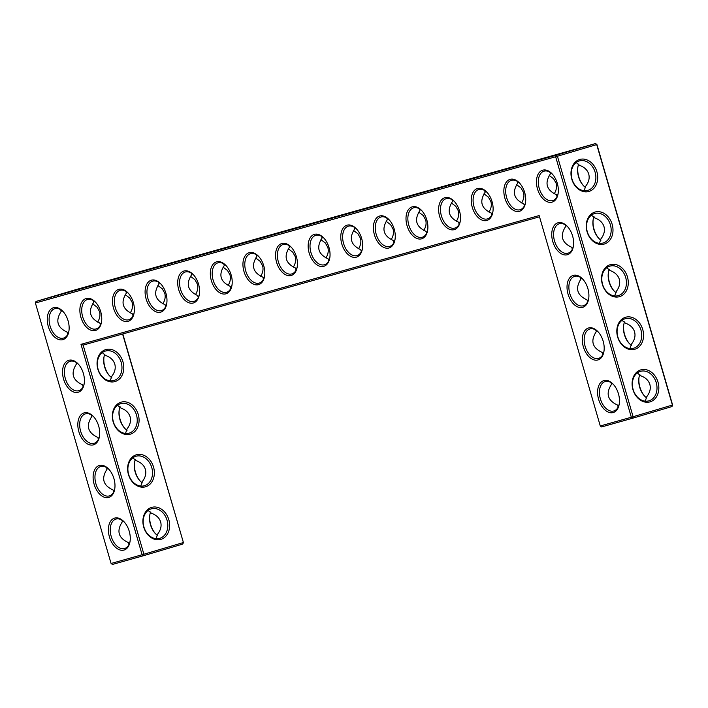 <?xml version="1.0" encoding="UTF-8"?>
<svg xmlns="http://www.w3.org/2000/svg" width="708" height="708" viewBox="0 0 708 708"><rect width="100%" height="100%" fill="white"/><g stroke="black" fill="none" stroke-linecap="round" stroke-linejoin="round"><path stroke-width="1.06" d="M129.245 531.292A16.656 10.301 73.5 0 1 130.015 541.629A16.656 10.301 73.5 0 1 116.112 547.797A16.656 10.301 73.5 0 1 109.156 524.327A16.656 10.301 73.5 0 1 124.174 521.92A16.656 10.301 73.5 0 1 129.245 531.292M130.086 541.169A15.337 9.487 73.5 0 1 124.679 548.488A15.337 9.487 73.5 0 1 111.227 536.478A15.337 9.487 73.5 0 1 115.962 519.079A15.337 9.487 73.5 0 1 124.484 522.265M129.263 543.939L128.413 542.629C118.351 537.991 116.324 531.035 122.342 521.743L121.776 520.079M128.413 542.629L128.945 544.611M80.995 344.345L83.137 345.097L143.901 554.24L183.195 542.594L182.779 544.071L143.485 555.718L143.901 554.24L111.076 563.48L35.4 302.997L555.647 156.751L631.324 417.242L600.278 425.968L539.151 215.559L80.995 344.345L142.122 554.753L143.485 555.718L112.439 564.453L111.076 563.48M133.343 302.546A16.656 10.301 73.5 0 1 134.113 312.883A16.656 10.301 73.5 0 1 128.068 321.326A16.656 10.301 73.5 0 1 112.475 300.909A16.656 10.301 73.5 0 1 128.272 293.183A16.656 10.301 73.5 0 1 133.343 302.546M100.722 311.715A16.656 10.301 73.5 0 1 101.501 322.051A16.656 10.301 73.5 0 1 95.456 330.494A16.656 10.301 73.5 0 1 79.862 310.077A16.656 10.301 73.5 0 1 95.66 302.351A16.656 10.301 73.5 0 1 100.722 311.715M198.567 284.209A16.656 10.301 73.5 0 1 199.337 294.546A16.656 10.301 73.5 0 1 193.302 302.989A16.656 10.301 73.5 0 1 177.699 282.572A16.656 10.301 73.5 0 1 193.505 274.846A16.656 10.301 73.5 0 1 198.567 284.209M165.955 293.377A16.656 10.301 73.5 0 1 166.725 303.714A16.656 10.301 73.5 0 1 160.681 312.157A16.656 10.301 73.5 0 1 145.087 291.74A16.656 10.301 73.5 0 1 160.884 284.014A16.656 10.301 73.5 0 1 165.955 293.377M231.18 275.04A16.656 10.301 73.5 0 1 231.959 285.377A16.656 10.301 73.5 0 1 225.914 293.82A16.656 10.301 73.5 0 1 210.32 273.412A16.656 10.301 73.5 0 1 226.118 265.677A16.656 10.301 73.5 0 1 231.18 275.04M394.25 229.206A16.656 10.301 73.5 0 1 395.02 239.543A16.656 10.301 73.5 0 1 388.975 247.986A16.656 10.301 73.5 0 1 373.381 227.569A16.656 10.301 73.5 0 1 389.179 219.843A16.656 10.301 73.5 0 1 394.25 229.206M459.474 210.869A16.656 10.301 73.5 0 1 460.253 221.206A16.656 10.301 73.5 0 1 454.209 229.649A16.656 10.301 73.5 0 1 438.615 209.232A16.656 10.301 73.5 0 1 454.412 201.506A16.656 10.301 73.5 0 1 459.474 210.869M426.862 220.038A16.656 10.301 73.5 0 1 427.632 230.374A16.656 10.301 73.5 0 1 421.587 238.817A16.656 10.301 73.5 0 1 405.994 218.4A16.656 10.301 73.5 0 1 421.8 210.674A16.656 10.301 73.5 0 1 426.862 220.038M582.613 307.352A16.656 10.301 73.5 0 1 567.019 286.935A16.656 10.301 73.5 0 1 582.817 279.209A16.656 10.301 73.5 0 1 587.879 288.572A16.656 10.301 73.5 0 1 588.658 298.909A16.656 10.301 73.5 0 1 582.613 307.352M492.087 201.7A16.656 10.301 73.5 0 1 492.865 212.037A16.656 10.301 73.5 0 1 486.821 220.48A16.656 10.301 73.5 0 1 471.227 200.063A16.656 10.301 73.5 0 1 487.024 192.337A16.656 10.301 73.5 0 1 492.087 201.7M567.329 254.747A16.656 10.301 73.5 0 1 551.736 234.33A16.656 10.301 73.5 0 1 567.533 226.604A16.656 10.301 73.5 0 1 572.595 235.968A16.656 10.301 73.5 0 1 573.374 246.304A16.656 10.301 73.5 0 1 567.329 254.747M524.699 192.532A16.656 10.301 73.5 0 1 525.478 202.869A16.656 10.301 73.5 0 1 519.433 211.311A16.656 10.301 73.5 0 1 503.839 190.903A16.656 10.301 73.5 0 1 519.637 183.168A16.656 10.301 73.5 0 1 524.699 192.532M263.792 265.881A16.656 10.301 73.5 0 1 264.571 276.217A16.656 10.301 73.5 0 1 258.526 284.651A16.656 10.301 73.5 0 1 242.933 264.243A16.656 10.301 73.5 0 1 258.73 256.508A16.656 10.301 73.5 0 1 263.792 265.881M296.404 256.712A16.656 10.301 73.5 0 1 297.183 267.049A16.656 10.301 73.5 0 1 291.138 275.492A16.656 10.301 73.5 0 1 275.545 255.075A16.656 10.301 73.5 0 1 291.342 247.34A16.656 10.301 73.5 0 1 296.404 256.712M361.638 238.375A16.656 10.301 73.5 0 1 362.408 248.712A16.656 10.301 73.5 0 1 356.363 257.154A16.656 10.301 73.5 0 1 340.769 236.738A16.656 10.301 73.5 0 1 356.566 229.003A16.656 10.301 73.5 0 1 361.638 238.375M329.016 247.543A16.656 10.301 73.5 0 1 329.795 257.88A16.656 10.301 73.5 0 1 323.751 266.323A16.656 10.301 73.5 0 1 308.157 245.906A16.656 10.301 73.5 0 1 323.954 238.171A16.656 10.301 73.5 0 1 329.016 247.543M552.045 202.143A16.656 10.301 73.5 0 1 536.452 181.735A16.656 10.301 73.5 0 1 552.249 174A16.656 10.301 73.5 0 1 557.311 183.372A16.656 10.301 73.5 0 1 558.09 193.7A16.656 10.301 73.5 0 1 552.045 202.143M613.172 412.552A16.656 10.301 73.5 0 1 597.579 392.144A16.656 10.301 73.5 0 1 613.376 384.409A16.656 10.301 73.5 0 1 618.447 393.772A16.656 10.301 73.5 0 1 619.217 404.109A16.656 10.301 73.5 0 1 613.172 412.552M597.888 359.956A16.656 10.301 73.5 0 1 582.295 339.539A16.656 10.301 73.5 0 1 598.092 331.804A16.656 10.301 73.5 0 1 603.163 341.176A16.656 10.301 73.5 0 1 603.933 351.513A16.656 10.301 73.5 0 1 597.888 359.956M113.961 478.688A16.656 10.301 73.5 0 1 114.731 489.024A16.656 10.301 73.5 0 1 100.828 495.193A16.656 10.301 73.5 0 1 93.872 471.723A16.656 10.301 73.5 0 1 108.899 469.324A16.656 10.301 73.5 0 1 113.961 478.688M68.11 320.883A16.656 10.301 73.5 0 1 68.888 331.22A16.656 10.301 73.5 0 1 54.976 337.389A16.656 10.301 73.5 0 1 48.029 313.918A16.656 10.301 73.5 0 1 63.047 311.511A16.656 10.301 73.5 0 1 68.11 320.883M98.677 426.083A16.656 10.301 73.5 0 1 99.456 436.42A16.656 10.301 73.5 0 1 85.544 442.589A16.656 10.301 73.5 0 1 78.588 419.127A16.656 10.301 73.5 0 1 93.615 416.72A16.656 10.301 73.5 0 1 98.677 426.083M83.394 373.488A16.656 10.301 73.5 0 1 84.172 383.825A16.656 10.301 73.5 0 1 70.26 389.993A16.656 10.301 73.5 0 1 63.304 366.523A16.656 10.301 73.5 0 1 78.331 364.116A16.656 10.301 73.5 0 1 83.394 373.488M148.096 510.459L151.521 513.291C156.335 515.043 159.38 517.937 160.654 521.973C161.734 526.053 160.716 530.124 157.583 534.177L156.061 538.673M167.044 520.176A15.337 12.054 -105.7 0 1 159.636 538.363A15.337 12.054 -105.7 0 1 143.883 526.858A15.337 12.054 -105.7 0 1 151.335 508.831A15.337 12.054 -105.7 0 1 167.044 520.176M122.316 520.424L122.342 521.743M140.777 486.069L142.299 481.582C145.432 477.519 146.459 473.448 145.37 469.369C144.096 465.342 141.051 462.448 136.237 460.687L132.812 457.855M113.979 491.334L113.13 490.025L113.661 492.007M83.137 345.097L539.514 216.807M35.4 302.997L36.02 301.44L556.276 155.194L555.647 156.751L557.426 156.238L633.102 416.72L631.324 417.242L632.687 418.207L601.632 426.933L600.278 425.968M128.582 293.528A15.337 9.487 -106.5 0 0 120.059 290.333A15.337 9.487 -106.5 0 0 115.307 307.67A15.337 9.487 -106.5 0 0 128.697 319.768A15.337 9.487 -106.5 0 0 128.776 319.75A15.337 9.487 -106.5 0 0 134.184 312.423M95.969 302.697A15.337 9.487 -106.5 0 0 87.447 299.502A15.337 9.487 -106.5 0 0 82.686 316.839A15.337 9.487 -106.5 0 0 96.084 328.937A15.337 9.487 -106.5 0 0 96.164 328.91A15.337 9.487 -106.5 0 0 101.571 321.591M193.806 275.191A15.337 9.487 -106.5 0 0 185.284 271.996A15.337 9.487 -106.5 0 0 180.531 289.333A15.337 9.487 -106.5 0 0 193.921 301.431A15.337 9.487 -106.5 0 0 194.001 301.413A15.337 9.487 -106.5 0 0 199.408 294.094M161.194 284.359A15.337 9.487 -106.5 0 0 152.671 281.164A15.337 9.487 -106.5 0 0 147.919 298.502A15.337 9.487 -106.5 0 0 161.309 310.6A15.337 9.487 -106.5 0 0 161.389 310.582A15.337 9.487 -106.5 0 0 166.796 303.254M226.418 266.022A15.337 9.487 -106.5 0 0 217.896 262.836A15.337 9.487 -106.5 0 0 213.143 280.173A15.337 9.487 -106.5 0 0 226.533 292.262A15.337 9.487 -106.5 0 0 226.613 292.245A15.337 9.487 -106.5 0 0 232.02 284.926M389.489 220.188A15.337 9.487 -106.5 0 0 380.966 216.993A15.337 9.487 -106.5 0 0 376.214 234.33A15.337 9.487 -106.5 0 0 389.604 246.428A15.337 9.487 -106.5 0 0 389.683 246.402A15.337 9.487 -106.5 0 0 395.091 239.083M454.713 201.851A15.337 9.487 -106.5 0 0 446.19 198.656A15.337 9.487 -106.5 0 0 441.438 215.993A15.337 9.487 -106.5 0 0 454.828 228.091A15.337 9.487 -106.5 0 0 454.908 228.073A15.337 9.487 -106.5 0 0 460.315 220.746M422.101 211.019A15.337 9.487 -106.5 0 0 413.578 207.825A15.337 9.487 -106.5 0 0 408.826 225.162A15.337 9.487 -106.5 0 0 422.216 237.26A15.337 9.487 -106.5 0 0 422.295 237.242A15.337 9.487 -106.5 0 0 427.703 229.914M583.118 279.554A15.337 9.487 -106.5 0 0 574.595 276.359A15.337 9.487 -106.5 0 0 569.843 293.696A15.337 9.487 -106.5 0 0 583.233 305.794A15.337 9.487 -106.5 0 0 583.312 305.767A15.337 9.487 -106.5 0 0 588.72 298.449M487.334 192.682A15.337 9.487 -106.5 0 0 478.803 189.487A15.337 9.487 -106.5 0 0 474.05 206.825A15.337 9.487 -106.5 0 0 487.44 218.922A15.337 9.487 -106.5 0 0 487.52 218.905A15.337 9.487 -106.5 0 0 492.927 211.586M567.843 226.949A15.337 9.487 -106.5 0 0 559.311 223.755A15.337 9.487 -106.5 0 0 554.559 241.092A15.337 9.487 -106.5 0 0 567.949 253.19A15.337 9.487 -106.5 0 0 568.028 253.172A15.337 9.487 -106.5 0 0 573.445 245.844M519.946 183.514A15.337 9.487 -106.5 0 0 511.415 180.328A15.337 9.487 -106.5 0 0 506.663 197.665A15.337 9.487 -106.5 0 0 520.053 209.754A15.337 9.487 -106.5 0 0 520.132 209.736A15.337 9.487 -106.5 0 0 525.548 202.417M259.039 256.854A15.337 9.487 -106.5 0 0 250.508 253.668A15.337 9.487 -106.5 0 0 245.756 271.005A15.337 9.487 -106.5 0 0 259.146 283.103A15.337 9.487 -106.5 0 0 259.225 283.076A15.337 9.487 -106.5 0 0 264.642 275.757M291.652 247.685A15.337 9.487 -106.5 0 0 283.12 244.499A15.337 9.487 -106.5 0 0 278.368 261.836A15.337 9.487 -106.5 0 0 291.758 273.934A15.337 9.487 -106.5 0 0 291.838 273.908A15.337 9.487 -106.5 0 0 297.254 266.589M356.876 229.348A15.337 9.487 -106.5 0 0 348.354 226.162A15.337 9.487 -106.5 0 0 343.592 243.499A15.337 9.487 -106.5 0 0 356.991 255.597A15.337 9.487 -106.5 0 0 357.071 255.57A15.337 9.487 -106.5 0 0 362.478 248.251M324.264 238.516A15.337 9.487 -106.5 0 0 315.741 235.33A15.337 9.487 -106.5 0 0 310.98 252.667A15.337 9.487 -106.5 0 0 324.379 264.765A15.337 9.487 -106.5 0 0 324.459 264.739A15.337 9.487 -106.5 0 0 329.866 257.42M552.559 174.345A15.337 9.487 -106.5 0 0 544.027 171.159A15.337 9.487 -106.5 0 0 539.275 188.496A15.337 9.487 -106.5 0 0 552.665 200.594A15.337 9.487 -106.5 0 0 552.744 200.568A15.337 9.487 -106.5 0 0 558.161 193.249M613.686 384.754A15.337 9.487 -106.5 0 0 605.163 381.568A15.337 9.487 -106.5 0 0 600.402 398.905A15.337 9.487 -106.5 0 0 613.801 410.994A15.337 9.487 -106.5 0 0 613.88 410.976A15.337 9.487 -106.5 0 0 619.288 403.657M598.402 332.149A15.337 9.487 -106.5 0 0 589.879 328.963A15.337 9.487 -106.5 0 0 585.127 346.3A15.337 9.487 -106.5 0 0 598.517 358.398A15.337 9.487 -106.5 0 0 598.596 358.372A15.337 9.487 -106.5 0 0 604.004 351.053M114.802 488.564A15.337 9.487 73.5 0 1 109.395 495.892A15.337 9.487 73.5 0 1 95.943 483.874A15.337 9.487 73.5 0 1 100.678 466.475A15.337 9.487 73.5 0 1 109.2 469.67M68.959 330.76A15.337 9.487 73.5 0 1 63.552 338.079A15.337 9.487 73.5 0 1 50.091 326.069A15.337 9.487 73.5 0 1 54.835 308.67A15.337 9.487 73.5 0 1 63.357 311.865M99.518 435.969A15.337 9.487 73.5 0 1 94.111 443.288A15.337 9.487 73.5 0 1 80.659 431.278A15.337 9.487 73.5 0 1 85.394 413.87A15.337 9.487 73.5 0 1 93.916 417.065M84.243 383.364A15.337 9.487 73.5 0 1 78.827 390.683A15.337 9.487 73.5 0 1 65.375 378.674A15.337 9.487 73.5 0 1 70.11 361.275A15.337 9.487 73.5 0 1 78.641 364.461M157.61 535.496A15.337 9.487 73.5 0 1 155.141 533.336A15.337 9.487 73.5 0 1 149.769 515.185A15.337 9.487 73.5 0 1 150.671 511.99M168.814 519.663A16.656 13.089 -105.7 0 1 154.017 539.089A16.656 13.089 -105.7 0 1 145.972 511.388A16.656 13.089 -105.7 0 1 168.814 519.663M142.326 482.9A15.337 9.487 73.5 0 1 139.865 480.732A15.337 9.487 73.5 0 1 134.485 462.581A15.337 9.487 73.5 0 1 135.387 459.386M113.13 490.025C103.067 485.396 101.049 478.431 107.058 469.139L106.501 467.475M107.041 467.82L107.058 469.139M151.76 467.572A15.337 12.054 -105.7 0 1 144.352 485.759A15.337 12.054 -105.7 0 1 128.599 474.254A15.337 12.054 -105.7 0 1 136.051 456.226A15.337 12.054 -105.7 0 1 151.76 467.572M182.779 544.071L183.399 542.523L122.59 333.999M138.255 414.454A16.656 13.089 -105.7 0 1 123.457 433.88A16.656 13.089 -105.7 0 1 115.413 406.188A16.656 13.089 -105.7 0 1 138.255 414.454M122.971 361.85A16.656 13.089 -105.7 0 1 108.174 381.276A16.656 13.089 -105.7 0 1 100.129 353.584A16.656 13.089 -105.7 0 1 122.971 361.85M153.539 467.059A16.656 13.089 -105.7 0 1 138.741 486.485A16.656 13.089 -105.7 0 1 130.688 458.784A16.656 13.089 -105.7 0 1 153.539 467.059M671.981 406.56L672.6 405.003L633.102 416.72L632.687 418.207L671.981 406.56L672.396 405.082L596.711 144.591L595.561 143.547L75.313 289.793L36.02 301.44M596.924 144.52L595.561 143.547L556.276 155.194L557.426 156.238L596.924 144.52L672.6 405.003M596.888 171.734A16.656 13.089 -105.7 0 1 582.091 191.16A16.656 13.089 -105.7 0 1 574.046 163.468A16.656 13.089 -105.7 0 1 596.888 171.734M612.172 224.339A16.656 13.089 -105.7 0 1 597.375 243.764A16.656 13.089 -105.7 0 1 589.33 216.064A16.656 13.089 -105.7 0 1 612.172 224.339M627.456 276.943A16.656 13.089 -105.7 0 1 612.659 296.369A16.656 13.089 -105.7 0 1 604.614 268.668A16.656 13.089 -105.7 0 1 627.456 276.943M642.74 329.539A16.656 13.089 -105.7 0 1 627.943 348.973A16.656 13.089 -105.7 0 1 619.889 321.273A16.656 13.089 -105.7 0 1 642.74 329.539M658.015 382.143A16.656 13.089 -105.7 0 1 643.218 401.569A16.656 13.089 -105.7 0 1 635.173 373.877A16.656 13.089 -105.7 0 1 658.015 382.143M83.712 287.545L55.242 295.891L83.712 287.545M116.351 278.368L87.819 286.731L116.351 278.368M148.972 269.199L120.431 277.563L148.972 269.199M181.584 260.031L153.043 268.394L181.584 260.031M214.197 250.862L185.655 259.225L214.197 250.862M246.809 241.694L218.268 250.057L246.809 241.694M279.421 232.525L250.88 240.897L279.421 232.525M312.033 223.356L283.501 231.728L312.033 223.356M344.646 214.197L316.113 222.56L344.646 214.197M377.258 205.028L348.725 213.391L377.258 205.028M409.879 195.859L381.338 204.223L409.879 195.859M442.491 186.691L413.95 195.054L442.491 186.691M475.103 177.522L446.562 185.885L475.103 177.522M507.716 168.354L479.174 176.717L507.716 168.354M540.328 159.185L511.787 167.548L540.328 159.185M572.905 150.025L544.443 158.371L572.905 150.025M133.024 315.91L132.458 313.874C122.457 309.237 120.44 302.298 126.405 293.041L125.829 291.307M100.403 325.078L99.846 323.034C89.845 318.405 87.827 311.467 93.792 302.21L93.217 300.475M198.249 297.581L197.682 295.537C187.682 290.899 185.664 283.961 191.638 274.704L191.054 272.969M165.637 306.75L165.07 304.706C155.07 300.068 153.052 293.13 159.017 283.873L158.442 282.138M230.861 288.413L230.295 286.368C220.294 281.74 218.285 274.793 224.25 265.535L223.675 263.81M393.931 242.57L393.365 240.525C383.364 235.897 381.346 228.958 387.311 219.701L386.736 217.967M459.156 224.241L458.589 222.197C448.589 217.56 446.571 210.621 452.545 201.364L451.961 199.629M426.543 233.401L425.977 231.357C415.977 226.728 413.959 219.79 419.924 210.533L419.348 208.798M580.418 277.359L580.976 279.023L580.958 277.704M587.578 301.891L587.047 299.909C576.985 295.28 574.967 288.315 580.976 279.023M491.768 215.073L491.21 213.028C481.21 208.391 479.192 201.453 485.157 192.195L484.582 190.461M565.134 224.755L565.701 226.418L565.674 225.1M572.303 249.296L571.763 247.313C561.701 242.676 559.683 235.711 565.701 226.418M524.38 205.904L523.823 203.86C513.822 199.231 511.804 192.284 517.769 183.027L517.194 181.301M263.473 279.244L262.916 277.2C252.915 272.571 250.898 265.624 256.862 256.367L256.287 254.641M296.086 270.075L295.528 268.031C285.528 263.403 283.51 256.455 289.475 247.198L288.899 245.472M361.31 251.738L360.753 249.694C350.752 245.065 348.734 238.118 354.699 228.87L354.124 227.135M328.698 260.907L328.14 258.863C318.14 254.234 316.122 247.287 322.087 238.038L321.512 236.304M549.851 172.159L550.417 173.823L550.39 172.504M557.019 196.691L556.479 194.709C546.426 190.071 544.399 183.107 550.417 173.823M610.977 382.568L611.544 384.232L611.517 382.913M618.146 407.1L617.615 405.118C607.553 400.48 605.526 393.515 611.544 384.232M595.702 329.963L596.26 331.627L596.233 330.309M602.862 354.496L602.331 352.513C592.269 347.876 590.242 340.92 596.26 331.627M68.127 333.53L67.287 332.22C57.224 327.592 55.197 320.627 61.215 311.334L60.649 309.67M67.287 332.22L67.818 334.203M98.695 438.73L97.846 437.429C87.783 432.792 85.765 425.827 91.775 416.534L91.217 414.879M97.846 437.429L98.377 439.411M83.411 386.134L82.562 384.825C72.508 380.187 70.481 373.231 76.499 363.939L75.933 362.275M82.562 384.825L83.102 386.807M155.441 533.655A16.656 10.301 73.5 0 1 149.839 514.751M125.502 433.464L127.024 428.977C130.148 424.915 131.175 420.844 130.086 416.764C128.812 412.737 125.767 409.844 120.953 408.091L117.528 405.25M140.157 481.051A16.656 10.301 73.5 0 1 134.555 462.156M183.399 542.523L122.803 333.946M136.476 414.968A15.337 12.054 -105.7 0 1 129.077 433.163A15.337 12.054 -105.7 0 1 113.324 421.658A15.337 12.054 -105.7 0 1 120.776 403.631A15.337 12.054 -105.7 0 1 136.476 414.968M121.201 362.363A15.337 12.054 -105.7 0 1 113.793 380.559A15.337 12.054 -105.7 0 1 98.04 369.054A15.337 12.054 -105.7 0 1 105.492 351.026A15.337 12.054 -105.7 0 1 121.201 362.363M595.118 172.248A15.337 12.054 -105.7 0 1 587.711 190.443A15.337 12.054 -105.7 0 1 571.958 178.938A15.337 12.054 -105.7 0 1 579.41 160.911A15.337 12.054 -105.7 0 1 595.118 172.248M610.402 224.852A15.337 12.054 -105.7 0 1 602.995 243.039A15.337 12.054 -105.7 0 1 587.242 231.543A15.337 12.054 -105.7 0 1 594.693 213.515A15.337 12.054 -105.7 0 1 610.402 224.852M625.677 277.456A15.337 12.054 -105.7 0 1 618.279 295.643A15.337 12.054 -105.7 0 1 602.517 284.138A15.337 12.054 -105.7 0 1 609.977 266.111A15.337 12.054 -105.7 0 1 625.677 277.456M640.961 330.052A15.337 12.054 -105.7 0 1 633.554 348.248A15.337 12.054 -105.7 0 1 617.801 336.743A15.337 12.054 -105.7 0 1 625.253 318.715A15.337 12.054 -105.7 0 1 640.961 330.052M656.245 382.656A15.337 12.054 -105.7 0 1 648.838 400.852A15.337 12.054 -105.7 0 1 633.085 389.347A15.337 12.054 -105.7 0 1 640.536 371.319A15.337 12.054 -105.7 0 1 656.245 382.656M133.343 315.228L132.458 313.874M157.866 285.501L162.274 288.811L164.752 293.227C165.699 296.687 165.07 300.201 162.867 303.767M165.955 306.06L165.07 304.706M159.017 283.873L158.999 282.492M126.405 293.041L126.387 291.661M125.254 294.661L129.661 297.979L132.139 302.396C133.086 305.856 132.458 309.369 130.254 312.936M100.731 324.388L99.846 323.034M93.792 302.21L93.775 300.829M92.642 303.829L97.049 307.148L99.527 311.564C100.474 315.016 99.846 318.538 97.642 322.105M198.567 296.891L197.682 295.537M223.091 267.164L227.507 270.474L229.976 274.89C230.923 278.35 230.295 281.864 228.1 285.439M231.18 287.722L230.295 286.368M224.25 265.535L224.224 264.155M191.638 274.704L191.611 273.323M190.479 276.332L194.886 279.642L197.364 284.058C198.311 287.519 197.682 291.032 195.479 294.608M255.712 257.995L260.119 261.305L262.588 265.721C263.535 269.182 262.907 272.695 260.712 276.27M263.801 278.554L262.916 277.2M256.862 256.367L256.836 254.986M394.25 241.879L393.365 240.525M418.773 212.152L423.18 215.471L425.658 219.887C426.605 223.339 425.977 226.861 423.773 230.427M426.862 232.72L425.977 231.357M419.924 210.533L419.906 209.152M387.311 219.701L387.294 218.321M386.161 221.321L390.568 224.631L393.046 229.056C393.993 232.507 393.365 236.029 391.161 239.596M459.474 223.551L458.589 222.197M483.998 193.824L488.414 197.134L490.883 201.55C491.83 205.01 491.202 208.524 489.007 212.099M492.087 214.382L491.21 213.028M485.157 192.195L485.13 190.815M452.545 201.364L452.518 199.983M451.385 202.984L455.793 206.302L458.271 210.719C459.218 214.179 458.589 217.692 456.395 221.259M629.978 348.557L631.501 344.061C634.634 340.008 635.66 335.937 634.572 331.848C633.297 327.822 630.253 324.928 625.438 323.175L622.013 320.335M606.729 267.739L610.154 270.571C614.969 272.332 618.013 275.217 619.288 279.253C620.376 283.333 619.35 287.404 616.226 291.466L614.694 295.953M587.047 299.909L587.897 301.219M591.445 215.135L594.87 217.976C599.694 219.728 602.738 222.622 604.004 226.649C605.092 230.728 604.066 234.799 600.942 238.861L599.419 243.348M571.763 247.313L572.613 248.614M516.619 184.655L521.026 187.965L523.495 192.381C524.442 195.842 523.814 199.355 521.619 202.931M524.708 205.214L523.823 203.86M517.769 183.027L517.752 181.646M576.162 162.53L579.587 165.371C584.41 167.123 587.454 170.017 588.729 174.044C589.808 178.133 588.79 182.204 585.658 186.257L584.135 190.753M556.479 194.709L557.329 196.01M549.231 175.487L553.638 178.797L556.107 183.213C557.054 186.673 556.435 190.186 554.231 193.762M288.324 248.827L292.731 252.136L295.201 256.553C296.148 260.013 295.528 263.526 293.324 267.102M296.413 269.385L295.528 268.031M289.475 247.198L289.457 245.818M320.936 239.658L325.344 242.968L327.813 247.384C328.769 250.844 328.14 254.358 325.937 257.933M329.025 260.217L328.14 258.863M322.087 238.038L322.069 236.658M361.638 251.048L360.753 249.694M354.699 228.87L354.681 227.489M353.549 230.489L357.956 233.799L360.434 238.224C361.381 241.676 360.753 245.189 358.549 248.765M637.297 372.939L640.713 375.78C645.537 377.532 648.581 380.426 649.856 384.453C650.935 388.542 649.917 392.604 646.785 396.666L645.262 401.153M617.615 405.118L618.465 406.419M602.331 352.513L603.181 353.823M76.473 362.62L76.499 363.939M102.244 352.646L105.669 355.487C110.492 357.239 113.537 360.133 114.802 364.16C115.891 368.249 114.864 372.32 111.74 376.373L110.218 380.869M61.189 310.016L61.215 311.334M91.757 415.215L91.775 416.534M127.042 430.296A15.337 9.487 73.5 0 1 124.581 428.128A15.337 9.487 73.5 0 1 119.201 409.985A15.337 9.487 73.5 0 1 120.103 406.781M624.589 321.866A15.337 9.487 -106.5 0 0 623.686 325.069A15.337 9.487 -106.5 0 0 629.058 343.221A15.337 9.487 -106.5 0 0 631.527 345.38M609.305 269.27A15.337 9.487 -106.5 0 0 608.402 272.465A15.337 9.487 -106.5 0 0 613.783 290.616A15.337 9.487 -106.5 0 0 616.243 292.785M594.021 216.666A15.337 9.487 -106.5 0 0 593.118 219.861A15.337 9.487 -106.5 0 0 598.499 238.012A15.337 9.487 -106.5 0 0 600.959 240.18M578.737 164.061A15.337 9.487 -106.5 0 0 577.834 167.265A15.337 9.487 -106.5 0 0 583.215 185.407A15.337 9.487 -106.5 0 0 585.684 187.576M639.873 374.47A15.337 9.487 -106.5 0 0 638.961 377.674A15.337 9.487 -106.5 0 0 644.342 395.816A15.337 9.487 -106.5 0 0 646.811 397.984M111.767 377.691A15.337 9.487 73.5 0 1 109.297 375.532A15.337 9.487 73.5 0 1 103.917 357.381A15.337 9.487 73.5 0 1 104.819 354.177M124.882 428.446A16.656 10.301 73.5 0 1 119.28 409.551M623.757 324.636A16.656 10.301 -106.5 0 0 629.359 343.539M608.482 272.031A16.656 10.301 -106.5 0 0 614.084 290.935M593.198 219.436A16.656 10.301 -106.5 0 0 598.8 238.331M577.914 166.831A16.656 10.301 -106.5 0 0 583.516 185.735M639.041 377.24A16.656 10.301 -106.5 0 0 644.643 396.135M109.598 375.851A16.656 10.301 73.5 0 1 103.996 356.947"/></g></svg>
